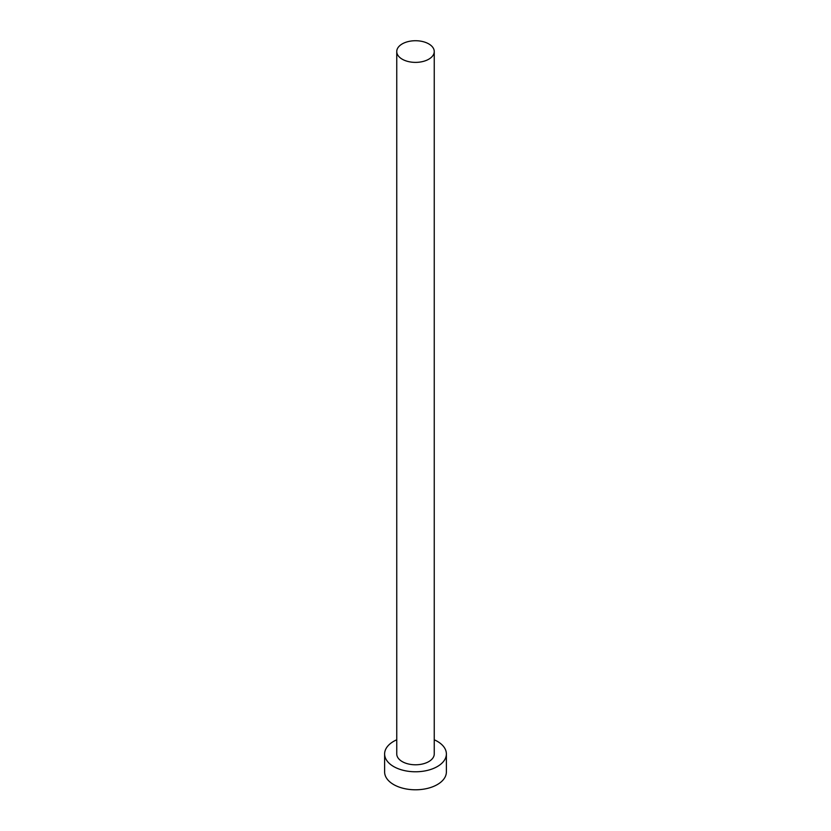 <?xml version="1.0" encoding="UTF-8"?>
<svg xmlns="http://www.w3.org/2000/svg" width="831" height="831" viewBox="0 0 831 831"><rect width="100%" height="100%" fill="white"/><g stroke="black" fill="none" stroke-linecap="round" stroke-linejoin="round"><path stroke-width="1.25" d="M402.246 59.209A18.749 10.824 0 0 0 422.678 61.556A18.749 10.824 0 0 0 434.249 51.553A18.749 10.824 0 0 0 428.754 43.898A18.749 10.824 0 0 0 408.322 41.55A18.749 10.824 0 0 0 396.751 51.553A18.749 10.824 0 0 0 402.246 59.209M396.751 51.553L396.751 753.956A18.749 10.824 0 0 0 402.246 761.612A18.749 10.824 0 0 0 422.678 763.959A18.749 10.824 0 0 0 434.249 753.956L434.249 51.553M396.751 739.787A30.882 17.825 0 0 0 384.618 753.956A30.882 17.825 0 0 0 393.665 766.556A30.882 17.825 0 0 0 427.321 770.42A30.882 17.825 0 0 0 446.382 753.956A30.882 17.825 0 0 0 437.335 741.345A30.882 17.825 0 0 0 434.249 739.787M384.618 753.956L384.618 771.968A30.882 17.825 0 0 0 393.665 784.568A30.882 17.825 0 0 0 427.321 788.432A30.882 17.825 0 0 0 446.382 771.968L446.382 753.956"/></g></svg>
